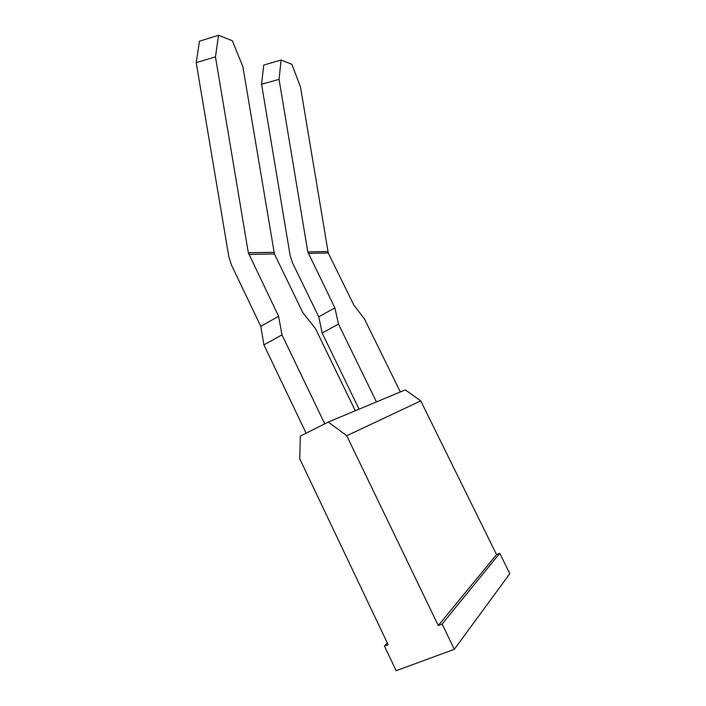 <?xml version="1.0" encoding="UTF-8"?>
<svg xmlns="http://www.w3.org/2000/svg" width="706" height="706" viewBox="0 0 706 706"><rect width="100%" height="100%" fill="white"/><g stroke="black" fill="none" stroke-linecap="round" stroke-linejoin="round"><path stroke-width="1.06" d="M355.286 410.76L315.397 328.475L302.848 312.652L274.422 253.939L242.855 66.558L232.345 40.763L218.542 35.3L215.454 56.886L248.3 252.704L278.605 316.279L281.976 334.838L324.734 423.829M215.454 56.886L196.197 62.64L228.815 256.64L231.436 264.962L260.814 326.384L263.929 344.899L306.104 433.184M196.197 62.64L199.498 41.177L218.542 35.3M278.605 316.279L260.814 326.384M263.929 344.899L281.976 334.838M300.306 436.096L328.308 422.038L405.262 389.88L420.741 400.893L496.53 554.607L499.751 553.31L509.803 573.669L454.329 649.299L396.163 670.7L384.461 646.061L388.123 644.657L299.75 458.812L300.306 436.096M328.308 422.038L346.734 435.734L438.276 625.516L442.132 624.042L454.329 649.299M346.734 435.734L420.741 400.893M438.276 625.516L496.53 554.607M442.132 624.042L499.751 553.31M384.461 646.061L387.303 642.937M400.328 391.945L364.552 319.121L353.794 305.036L328.264 253.013L300.474 86.9L291.86 64.308L281.076 60.045L279.073 79.337L261.564 84.235L290.113 255.351L292.443 262.703L318.75 316.835L322.148 333.029L359.098 409.171M261.564 84.235L263.753 65.04L281.076 60.045M279.073 79.337L307.79 251.874L334.873 307.86L318.75 316.835M334.873 307.86L338.492 324.08L322.148 333.029M338.492 324.08L376.457 401.917M274.422 253.939L248.83 254.381M273.91 252.351L248.3 252.704M327.813 251.601L307.79 251.874M328.264 253.013L308.257 253.357"/></g></svg>
